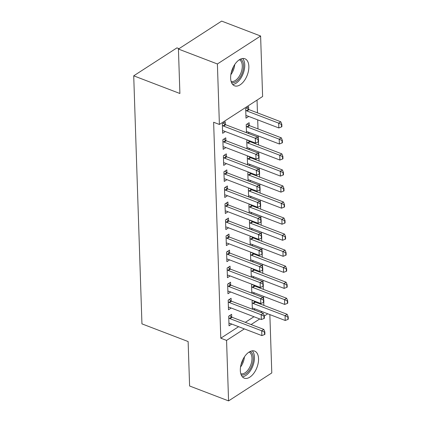 <?xml version="1.0" encoding="UTF-8"?>
<svg xmlns="http://www.w3.org/2000/svg" width="422" height="422" viewBox="0 0 422 422"><rect width="100%" height="100%" fill="white"/><g stroke="black" fill="none" stroke-linecap="round" stroke-linejoin="round"><path stroke-width="0.63" d="M240.329 370.516A14.49 8.039 -69.1 0 1 245.018 356.031A14.49 8.039 -69.1 0 1 254.619 351.088A14.49 8.039 -69.1 0 1 258.549 358.726A14.49 8.039 -69.1 0 1 253.859 373.212A14.49 8.039 -69.1 0 1 244.259 378.149A14.49 8.039 -69.1 0 1 240.329 370.516M230.634 78.186A14.49 8.039 -69.1 0 1 235.318 63.706A14.49 8.039 -69.1 0 1 244.918 58.764A14.49 8.039 -69.1 0 1 248.853 66.402A14.49 8.039 -69.1 0 1 244.164 80.882A14.49 8.039 -69.1 0 1 234.563 85.824A14.49 8.039 -69.1 0 1 230.634 78.186M263.85 305.386L263.745 302.3M263.655 299.52L263.55 296.344M263.317 289.339L263.212 286.258M263.122 283.473L263.017 280.303M262.785 273.298L262.679 270.212M262.589 267.432L262.484 264.256M262.252 257.251L262.146 254.171M262.057 251.385L261.951 248.215M261.719 241.21L261.619 238.124M261.524 235.344L261.418 232.169M261.186 225.163L261.086 222.083M260.991 219.298L260.886 216.127M260.654 209.122L260.553 206.036M260.458 203.251L260.353 200.081M260.121 193.076L260.021 189.995M259.926 187.21L259.82 184.039M259.588 177.029L259.488 173.948M259.393 171.163L259.287 167.993M259.055 160.988L258.955 157.902M258.865 155.122L258.76 151.952M258.528 144.941L258.422 141.861M258.333 139.075L258.227 135.905M257.995 128.9L257.694 119.859M257.462 112.853L257.04 100.109M269.853 314.601L271.789 372.942L228.571 400.9L226.561 340.412L244.364 328.896M179.028 48.667L176.934 47.865L133.716 75.823L141.945 323.869L188.128 341.546L189.599 385.988L228.571 400.9M133.716 75.823L179.899 93.499L178.427 49.057L221.645 21.1L260.611 36.012L262.616 96.501L219.398 124.458L217.393 63.97L260.611 36.012M252.435 284.465L251.538 285.045L251.807 293.148M254.529 285.267L254.55 285.947M254.577 292.91L253.316 293.728M231.193 301.06L231.098 298.264L228.181 300.158L228.497 309.785L231.214 308.023M251.37 252.377L250.473 252.957L250.742 261.06M253.464 253.179L253.49 253.859M253.511 260.822L252.25 261.64M230.127 268.972L230.032 266.176L227.115 268.07L227.432 277.692L230.148 275.935M250.304 220.289L249.413 220.864L249.682 228.972M252.403 221.091L252.425 221.766M252.446 228.735L251.19 229.552M229.062 236.879L228.972 234.089L226.05 235.977L226.366 245.604L229.083 243.847M249.238 188.201L248.347 188.776L248.616 196.884M251.338 189.003L251.359 189.678M251.38 196.647L250.125 197.464M227.996 204.791L227.906 202.001L224.984 203.889L225.306 213.516L228.022 211.76M248.178 156.114L247.281 156.689L247.55 164.796M250.272 156.915L250.293 157.591M250.32 164.559L249.059 165.371M226.936 172.703L226.841 169.913L223.918 171.801L224.24 181.428L226.957 179.672M249.228 125.503L249.138 122.712L246.216 124.601L246.485 132.708M249.254 132.471L247.994 133.283M225.87 140.616L225.775 137.825L222.858 139.714L223.175 149.341L225.891 147.584M219.398 124.458L213.627 122.248L220.79 338.201L238.588 326.691M245.309 322.345L253.975 316.737M260.696 312.391L261.951 311.578M225.337 124.574L225.242 121.779L222.325 123.672L222.642 133.294L225.359 131.537M248.7 109.462L248.605 106.671L245.683 108.559L246.005 118.186L248.722 116.425M226.403 156.662L226.308 153.872L223.386 155.76L223.707 165.387L226.424 163.625M247.645 140.067L246.749 140.647L247.018 148.75M249.74 140.869L249.761 141.549M249.787 148.518L248.526 149.33M227.463 188.75L227.374 185.96L224.451 187.848L224.773 197.475L227.49 195.718M248.706 172.155L247.814 172.735L248.083 180.843M250.805 172.957L250.826 173.637M250.853 180.605L249.592 181.418M228.529 220.838L228.439 218.047L225.517 219.936L225.839 229.563L228.555 227.806M249.771 204.243L248.88 204.823L249.149 212.931M251.871 205.045L251.892 205.725M251.913 212.693L250.657 213.506M229.594 252.926L229.499 250.135L226.582 252.024L226.899 261.651L229.615 259.894M250.837 236.331L249.945 236.911L250.214 245.018M252.931 237.138L252.957 237.813M252.978 244.781L251.718 245.593M230.66 285.014L230.565 282.223L227.648 284.111L227.964 293.738L230.681 291.982M251.902 268.424L251.006 268.999L251.275 277.106M253.997 269.225L254.023 269.901M254.044 276.869L252.783 277.681M231.725 317.101L231.631 314.311L228.708 316.199L229.03 325.826L231.747 324.07M252.968 300.511L252.071 301.086L252.34 309.194M255.062 301.313L255.083 301.988M255.11 308.957L253.849 309.769M251.079 324.555L259.746 318.948M264.314 315.994L267.727 313.783M178.427 49.057L217.393 63.97M220.79 338.201L226.561 340.412M258.185 142.014L258.538 141.787L258.459 139.381L258.106 139.608L258.185 142.014L255.474 143.063L223.723 130.915A1.857 1.229 -122.9 0 0 223.285 130.82L222.563 130.799M222.378 125.313L223.122 125.856A1.857 1.229 -122.9 0 0 223.565 126.099L255.315 138.252L257.415 136.892L258.459 139.381M223.259 123.066L225.227 124.495A1.857 1.229 -122.9 0 0 225.665 124.738L257.415 136.892M255.474 143.063L255.315 138.252L258.106 139.608M245.92 115.686L246.648 115.707A1.857 1.229 57.1 0 1 247.086 115.802L278.837 127.95L278.678 123.14L246.923 110.986A1.857 1.229 57.1 0 1 246.485 110.743L245.741 110.2M281.469 124.495L281.548 126.901L281.896 126.674L281.817 124.268L281.469 124.495L278.678 123.14L280.778 121.779L249.027 109.625A1.857 1.229 57.1 0 1 248.584 109.382L246.622 107.953M278.837 127.95L281.548 126.901M281.817 124.268L280.778 121.779M258.718 158.055L259.071 157.828L258.992 155.423L258.639 155.649L258.718 158.055L256.006 159.11L224.256 146.956A1.857 1.229 -122.9 0 0 223.818 146.867L223.09 146.845M222.911 141.359L223.655 141.903A1.857 1.229 -122.9 0 0 224.093 142.145L255.848 154.294L257.947 152.938L258.992 155.423M223.792 139.107L225.759 140.542A1.857 1.229 -122.9 0 0 226.197 140.784L257.947 152.938M256.006 159.11L255.848 154.294L258.639 155.649M259.25 174.101L259.604 173.875L259.519 171.469L259.171 171.696L259.25 174.101L256.539 175.151L224.789 163.003A1.857 1.229 -122.9 0 0 224.351 162.908L223.623 162.887M223.444 157.401L224.188 157.944A1.857 1.229 -122.9 0 0 224.625 158.187L256.381 170.34L258.48 168.979L259.519 171.469M224.325 155.154L226.292 156.583A1.857 1.229 -122.9 0 0 226.73 156.826L258.48 168.979M256.539 175.151L256.381 170.34L259.171 171.696M246.453 131.733L247.181 131.754A1.857 1.229 57.1 0 1 247.614 131.843L279.369 143.997L279.206 139.181L247.456 127.033A1.857 1.229 57.1 0 1 247.018 126.79L246.274 126.247M282.002 140.537L282.081 142.947L282.429 142.72L282.35 140.31L282.002 140.537L279.206 139.181L281.31 137.825L249.56 125.672A1.857 1.229 57.1 0 1 249.117 125.429L247.155 123.999M279.369 143.997L282.081 142.947M282.35 140.31L281.31 137.825M246.986 147.774L247.714 147.795A1.857 1.229 57.1 0 1 248.147 147.89L279.902 160.043L279.739 155.227L247.988 143.074A1.857 1.229 57.1 0 1 247.55 142.831L246.807 142.293M282.534 156.583L282.613 158.988L282.962 158.762L282.882 156.356L282.534 156.583L279.739 155.227L281.843 153.866L250.093 141.713A1.857 1.229 57.1 0 1 249.65 141.47L247.809 140.13M279.902 160.043L282.613 158.988M282.882 156.356L281.843 153.866M240.45 59.154A12.539 6.958 -69.1 0 1 242.381 72.737A12.539 6.958 -69.1 0 1 232.068 82.675A12.539 6.958 -69.1 0 1 231.493 82.548M231.098 81.404A11.61 6.441 110.9 0 0 231.615 81.52A11.61 6.441 110.9 0 0 241.162 72.326A11.61 6.441 110.9 0 0 239.39 59.739M232.664 84.474A14.395 7.986 110.9 0 0 243.162 73.602A14.395 7.986 110.9 0 0 242.603 58.5M250.146 351.479A12.539 6.958 -69.1 0 1 252.076 365.062A12.539 6.958 -69.1 0 1 241.769 375A12.539 6.958 -69.1 0 1 241.189 374.873M240.793 373.728A11.61 6.441 110.9 0 0 241.315 373.845A11.61 6.441 110.9 0 0 250.858 364.65A11.61 6.441 110.9 0 0 249.085 352.064M242.36 376.799A14.395 7.986 110.9 0 0 252.857 365.927A14.395 7.986 110.9 0 0 252.298 350.824M259.783 190.148L260.131 189.921L260.052 187.51L259.704 187.737L259.783 190.148L257.072 191.198L225.322 179.044A1.857 1.229 -122.9 0 0 224.884 178.954L224.156 178.933M223.976 173.447L224.72 173.991A1.857 1.229 -122.9 0 0 225.158 174.233L256.914 186.387L259.013 185.026L260.052 187.51M224.857 171.2L226.82 172.63A1.857 1.229 -122.9 0 0 227.263 172.872L259.013 185.026M257.072 191.198L256.914 186.387L259.704 187.737M260.316 206.189L260.664 205.962L260.585 203.557L260.237 203.784L260.316 206.189L257.605 207.244L225.849 195.091A1.857 1.229 -122.9 0 0 225.417 194.996L224.689 194.975M224.509 189.494L225.253 190.032A1.857 1.229 -122.9 0 0 225.691 190.275L257.441 202.428L259.546 201.067L260.585 203.557M225.39 187.241L227.352 188.671A1.857 1.229 -122.9 0 0 227.796 188.914L259.546 201.067M257.605 207.244L257.441 202.428L260.237 203.784M247.519 163.82L248.247 163.841A1.857 1.229 57.1 0 1 248.679 163.931L280.435 176.085L280.271 171.274L248.521 159.12A1.857 1.229 57.1 0 1 248.083 158.878L247.334 158.334M283.067 172.624L283.146 175.035L283.494 174.808L283.415 172.398L283.067 172.624L280.271 171.274L282.376 169.913L250.626 157.759A1.857 1.229 57.1 0 1 250.183 157.517L248.342 156.177M280.435 176.085L283.146 175.035M283.415 172.398L282.376 169.913M248.052 179.862L248.78 179.883A1.857 1.229 57.1 0 1 249.212 179.978L280.962 192.131L280.804 187.315L249.054 175.162A1.857 1.229 57.1 0 1 248.616 174.919L247.867 174.381M283.6 188.671L283.679 191.076L284.027 190.85L283.948 188.444L283.6 188.671L280.804 187.315L282.909 185.954L251.153 173.806A1.857 1.229 57.1 0 1 250.715 173.563L248.874 172.218M280.962 192.131L283.679 191.076M283.948 188.444L282.909 185.954M260.849 222.236L261.197 222.009L261.118 219.598L260.77 219.825L260.849 222.236L258.137 223.285L226.382 211.132A1.857 1.229 -122.9 0 0 225.949 211.042L225.221 211.021M225.042 205.535L225.786 206.078A1.857 1.229 -122.9 0 0 226.224 206.321L257.974 218.475L260.079 217.114L261.118 219.598M225.918 203.288L227.885 204.717A1.857 1.229 -122.9 0 0 228.328 204.96L260.079 217.114M258.137 223.285L257.974 218.475L260.77 219.825M248.584 195.908L249.312 195.929A1.857 1.229 57.1 0 1 249.745 196.019L281.495 208.173L281.337 203.362L249.587 191.208A1.857 1.229 57.1 0 1 249.144 190.966L248.4 190.422M284.127 204.717L284.212 207.123L284.56 206.896L284.481 204.491L284.127 204.717L281.337 203.362L283.442 202.001L251.686 189.847A1.857 1.229 57.1 0 1 251.248 189.605L249.402 188.265M281.495 208.173L284.212 207.123M284.481 204.491L283.442 202.001M261.382 238.277L261.73 238.05L261.651 235.645L261.302 235.872L261.382 238.277L258.67 239.332L226.915 227.178A1.857 1.229 -122.9 0 0 226.482 227.083L225.754 227.062M225.57 221.582L226.319 222.12A1.857 1.229 -122.9 0 0 226.756 222.362L258.507 234.516L260.611 233.155L261.651 235.645M226.45 219.329L228.418 220.764A1.857 1.229 -122.9 0 0 228.861 221.007L260.611 233.155M258.67 239.332L258.507 234.516L261.302 235.872M249.117 211.95L249.845 211.976A1.857 1.229 57.1 0 1 250.278 212.066L282.028 224.219L281.87 219.403L250.119 207.249A1.857 1.229 57.1 0 1 249.676 207.007L248.933 206.469M284.66 220.759L284.739 223.164L285.093 222.937L285.014 220.532L284.66 220.759L281.87 219.403L283.974 218.042L252.219 205.894A1.857 1.229 57.1 0 1 251.781 205.651L249.935 204.306M282.028 224.219L284.739 223.164M285.014 220.532L283.974 218.042M261.914 254.324L262.262 254.097L262.183 251.691L261.835 251.918L261.914 254.324L259.198 255.373L227.447 243.22A1.857 1.229 -122.9 0 0 227.015 243.13L226.287 243.109M226.102 237.623L226.846 238.166A1.857 1.229 -122.9 0 0 227.289 238.409L259.039 250.562L261.144 249.202L262.183 251.691M226.983 235.376L228.951 236.805A1.857 1.229 -122.9 0 0 229.389 237.048L261.144 249.202M259.198 255.373L259.039 250.562L261.835 251.918M249.65 227.996L250.373 228.017A1.857 1.229 57.1 0 1 250.81 228.112L282.561 240.26L282.402 235.45L250.652 223.296A1.857 1.229 57.1 0 1 250.209 223.053L249.465 222.51M285.193 236.805L285.272 239.211L285.625 238.984L285.546 236.578L285.193 236.805L282.402 235.45L284.502 234.089L252.752 221.935A1.857 1.229 57.1 0 1 252.314 221.692L250.468 220.353M282.561 240.26L285.272 239.211M285.546 236.578L284.502 234.089M262.447 270.365L262.795 270.138L262.716 267.733L262.363 267.959L262.447 270.365L259.73 271.42L227.98 259.266A1.857 1.229 -122.9 0 0 227.548 259.177L226.82 259.15M226.635 253.669L227.379 254.208A1.857 1.229 -122.9 0 0 227.822 254.455L259.572 266.604L261.677 265.243L262.716 267.733M227.516 251.417L229.484 252.852A1.857 1.229 -122.9 0 0 229.921 253.094L261.677 265.243M259.73 271.42L259.572 266.604L262.363 267.959M250.177 244.043L250.905 244.064A1.857 1.229 57.1 0 1 251.343 244.153L283.093 256.307L282.935 251.491L251.18 239.343A1.857 1.229 57.1 0 1 250.742 239.1L249.998 238.557M285.726 252.847L285.805 255.252L286.158 255.025L286.079 252.62L285.726 252.847L282.935 251.491L285.035 250.135L253.284 237.982A1.857 1.229 57.1 0 1 252.847 237.739L251 236.394M283.093 256.307L285.805 255.252M286.079 252.62L285.035 250.135M262.975 286.411L263.328 286.185L263.249 283.779L262.895 284.006L262.975 286.411L260.263 287.461L228.513 275.313A1.857 1.229 -122.9 0 0 228.08 275.218L227.352 275.197M227.168 269.711L227.912 270.254A1.857 1.229 -122.9 0 0 228.355 270.497L260.105 282.65L262.21 281.289L263.249 283.779M228.049 267.464L230.016 268.893A1.857 1.229 -122.9 0 0 230.454 269.136L262.21 281.289M260.263 287.461L260.105 282.65L262.895 284.006M250.71 260.084L251.438 260.105A1.857 1.229 57.1 0 1 251.876 260.2L283.626 272.348L283.468 267.537L251.712 255.384A1.857 1.229 57.1 0 1 251.275 255.141L250.531 254.598M286.258 268.893L286.338 271.299L286.691 271.072L286.607 268.666L286.258 268.893L283.468 267.537L285.567 266.176L253.817 254.023A1.857 1.229 57.1 0 1 253.379 253.78L251.533 252.44M283.626 272.348L286.338 271.299M286.607 268.666L285.567 266.176M263.507 302.453L263.861 302.226L263.782 299.82L263.428 300.047L263.507 302.453L260.796 303.508L229.046 291.354A1.857 1.229 -122.9 0 0 228.608 291.264L227.88 291.243M227.701 285.757L228.444 286.301A1.857 1.229 -122.9 0 0 228.888 286.543L260.638 298.692L262.737 297.336L263.782 299.82M228.582 283.505L230.549 284.94A1.857 1.229 -122.9 0 0 230.987 285.182L262.737 297.336M260.796 303.508L260.638 298.692L263.428 300.047M251.243 276.13L251.971 276.152A1.857 1.229 57.1 0 1 252.409 276.241L284.159 288.395L284.001 283.579L252.245 271.43A1.857 1.229 57.1 0 1 251.807 271.188L251.064 270.644M286.791 284.934L286.87 287.34L287.218 287.118L287.139 284.708L286.791 284.934L284.001 283.579L286.1 282.223L254.35 270.069A1.857 1.229 57.1 0 1 253.907 269.827L252.066 268.482M284.159 288.395L286.87 287.34M287.139 284.708L286.1 282.223M264.04 318.499L264.394 318.272L264.314 315.867L263.961 316.094L264.04 318.499L261.329 319.549L229.579 307.401A1.857 1.229 -122.9 0 0 229.141 307.306L228.413 307.285M228.233 301.799L228.977 302.342A1.857 1.229 -122.9 0 0 229.415 302.585L261.171 314.738L263.27 313.377L264.314 315.867M229.114 299.551L231.082 300.981A1.857 1.229 -122.9 0 0 231.52 301.224L263.27 313.377M261.329 319.549L261.171 314.738L263.961 316.094M251.776 292.172L252.504 292.193A1.857 1.229 57.1 0 1 252.936 292.288L284.692 304.436L284.528 299.625L252.778 287.472A1.857 1.229 57.1 0 1 252.34 287.229L251.596 286.686M287.324 300.981L287.403 303.386L287.751 303.16L287.672 300.754L287.324 300.981L284.528 299.625L286.633 298.264L254.883 286.111A1.857 1.229 57.1 0 1 254.44 285.868L252.599 284.528M284.692 304.436L287.403 303.386M287.672 300.754L286.633 298.264M264.573 334.546L264.926 334.319L264.842 331.908L264.494 332.135L264.573 334.546L261.862 335.596L230.111 323.442A1.857 1.229 -122.9 0 0 229.673 323.352L228.946 323.331M228.766 317.845L229.51 318.388A1.857 1.229 -122.9 0 0 229.948 318.631L261.703 330.779L263.803 329.424L264.842 331.908M229.647 315.598L231.615 317.027A1.857 1.229 -122.9 0 0 232.053 317.27L263.803 329.424M261.862 335.596L261.703 330.779L264.494 332.135M252.309 308.218L253.036 308.239A1.857 1.229 57.1 0 1 253.469 308.329L285.225 320.483L285.061 315.672L253.311 303.518A1.857 1.229 57.1 0 1 252.873 303.276L252.129 302.732M287.857 317.022L287.936 319.433L288.284 319.206L288.205 316.795L287.857 317.022L285.061 315.672L287.166 314.311L255.415 302.157A1.857 1.229 57.1 0 1 254.972 301.915L253.131 300.575M285.225 320.483L287.936 319.433M288.205 316.795L287.166 314.311M223.565 126.099L225.665 124.738M223.122 125.856L225.227 124.495M248.584 109.382L246.485 110.743M249.027 109.625L246.923 110.986M224.093 142.145L226.197 140.784M223.655 141.903L225.759 140.542M224.625 158.187L226.73 156.826M224.188 157.944L226.292 156.583M249.117 125.429L247.018 126.79M249.56 125.672L247.456 127.033M249.65 141.47L247.55 142.831M250.093 141.713L247.988 143.074M234.716 64.566A11.61 6.441 -69.1 0 1 230.845 74.694M231.372 72.104A11.23 6.23 110.9 0 0 233.382 66.845M244.412 356.891A11.61 6.441 -69.1 0 1 240.54 367.019M241.067 364.429A11.23 6.23 110.9 0 0 243.083 359.169M225.158 174.233L227.263 172.872M224.72 173.991L226.82 172.63M225.691 190.275L227.796 188.914M225.253 190.032L227.352 188.671M250.183 157.517L248.083 158.878M250.626 157.759L248.521 159.12M250.715 173.563L248.616 174.919M251.153 173.806L249.054 175.162M226.224 206.321L228.328 204.96M225.786 206.078L227.885 204.717M251.248 189.605L249.144 190.966M251.686 189.847L249.587 191.208M226.756 222.362L228.861 221.007M226.319 222.12L228.418 220.764M251.781 205.651L249.676 207.007M252.219 205.894L250.119 207.249M227.289 238.409L229.389 237.048M226.846 238.166L228.951 236.805M252.314 221.692L250.209 223.053M252.752 221.935L250.652 223.296M227.822 254.455L229.921 253.094M227.379 254.208L229.484 252.852M252.847 237.739L250.742 239.1M253.284 237.982L251.18 239.343M228.355 270.497L230.454 269.136M227.912 270.254L230.016 268.893M253.379 253.78L251.275 255.141M253.817 254.023L251.712 255.384M228.888 286.543L230.987 285.182M228.444 286.301L230.549 284.94M253.907 269.827L251.807 271.188M254.35 270.069L252.245 271.43M229.415 302.585L231.52 301.224M228.977 302.342L231.082 300.981M254.44 285.868L252.34 287.229M254.883 286.111L252.778 287.472M229.948 318.631L232.053 317.27M229.51 318.388L231.615 317.027M254.972 301.915L252.873 303.276M255.415 302.157L253.311 303.518"/></g></svg>
